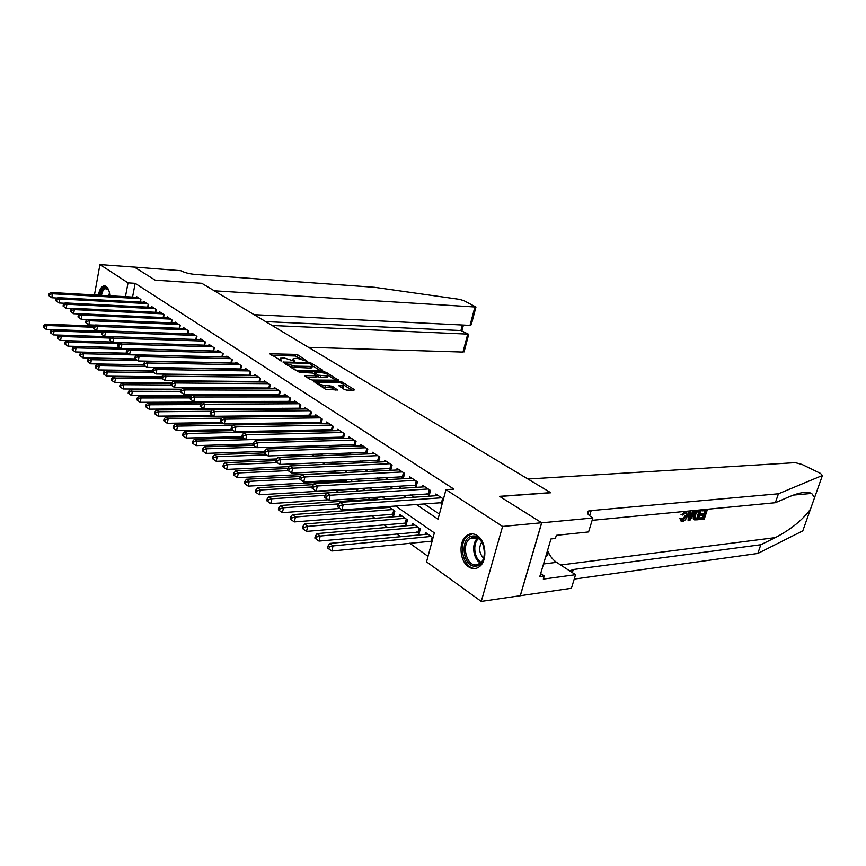 <?xml version="1.0" encoding="UTF-8"?>
<svg xmlns="http://www.w3.org/2000/svg" width="866" height="866" viewBox="0 0 866 866"><rect width="100%" height="100%" fill="white"/><g stroke="black" fill="none" stroke-linecap="round" stroke-linejoin="round"><path stroke-width="1.3" d="M307.722 361.555L297.936 354.973L295.631 354.367L269.867 353.793L281.656 360.981L280.173 358.243L284.308 358.026L294.797 361.274L293.26 358.546L297.309 358.329L307.722 361.555M468.484 566.765C459.489 561.038 458.33 541.326 466.622 535.664C469.978 533.261 473.507 533.229 477.198 535.556C486.118 540.904 487.677 560.497 479.634 566.505C476.094 569.243 472.371 569.33 468.484 566.765M98.453 295.154C99.352 289.829 101.149 286.754 103.833 285.932L106.128 286.451C108.228 288.053 109.473 291.171 109.863 295.804M344.311 389.462L346.757 390.111L353.848 390.133L354.205 389.505L342.038 382.036L339.624 381.397L313.535 381.246L325.789 389.386L337.61 389.992L332.208 386.182L325.432 385.5C320.258 384.85 317.909 383.79 318.374 382.317L336.755 382.231C341.853 382.891 344.181 383.941 343.748 385.392L338.887 385.684L344.311 389.462M94.459 294.938L99.936 264.585L134.392 267.118L155.22 280.183L201.789 283.29L550.603 492.635L499.541 496.337L541.651 522.761L502.594 526.452L481.258 601.415L426.537 561.872L434.342 532.882L395.524 505.96M99.936 264.585L128.038 282.868L125.451 296.681M416.265 504.423L438.023 519.21L445.979 489.636L453.925 489.117L135.161 283.323L128.038 282.868M445.979 489.636L502.594 526.452M322.293 370.745L322.693 370.172L311.208 363.114L308.87 362.497L282.998 362.053L294.537 369.706L296.951 370.345L322.293 370.745M326.395 372.445L338.411 380.217L312.377 380.044L309.931 379.405L304.713 375.703L316.328 375.66L312.832 373.073L299.614 372.283L297.807 371.482L324.025 371.806L326.395 372.445L326.114 373.647M429.893 541.218L431.744 542.527M416.806 532.016L419.079 533.618L420.335 528.866L412.573 523.454L412.097 525.261M404.011 523.021L406.23 524.58L407.464 519.881L399.875 514.577L399.41 516.331M391.486 514.22L393.662 515.746L394.864 511.081L388.293 506.491M368.072 497.755L369.327 498.643L369.576 497.658M355.515 488.922L357.55 490.362L358.004 488.543M344.029 480.846L345.61 481.951M241.246 408.579L242.274 409.293M140.422 302.082L140.92 299.474L136.427 296.508L136.276 297.287M147.999 307.138L148.508 304.475L143.94 301.465L143.788 302.256M155.707 312.301L156.237 309.573L151.582 306.499L151.431 307.322M163.544 317.541L164.085 314.759L159.355 311.63L159.192 312.464M171.522 322.877L172.085 320.03L167.268 316.848L167.106 317.703M179.641 328.311L180.225 325.4L175.322 322.163L175.149 323.029M187.9 333.843L188.507 330.855L183.516 327.565L183.343 328.463M196.311 339.483L196.939 336.419L191.862 333.074L191.678 333.984M205.047 341.767L204.354 345.155L205.523 342.081L200.349 338.671L200.165 339.613M213.599 351.066L214.27 347.851L208.998 344.376L208.803 345.339M222.475 357.019L223.179 353.729L217.81 350.189L217.604 351.174M231.525 363.081L232.25 359.715L226.784 356.11L226.567 357.117M240.748 369.273L241.495 365.809L235.92 362.14L235.704 363.168M250.133 375.573L250.913 372.023L245.24 368.277L245.013 369.338M259.713 382.003L260.514 378.355L254.734 374.545L254.496 375.627M269.467 388.563L270.311 384.818L264.411 380.932L264.162 382.036M279.426 395.242L280.292 391.4L274.273 387.438L274.024 388.574M289.569 402.062L290.467 398.122L284.34 394.073L284.07 395.242M299.917 409.023L300.859 404.963L294.602 400.839L294.321 402.051M310.472 416.135L311.446 411.956L305.07 407.745L304.778 408.99M321.243 423.387L322.26 419.09L315.744 414.792L315.451 416.07M332.23 430.792L333.291 426.364L326.644 421.98L326.33 423.29M341.475 437.016L343.456 438.337L344.56 433.801L337.772 429.32L337.448 430.673M352.917 444.615L354.941 445.968L356.067 441.389L349.139 436.81L348.792 438.207M364.597 452.377L366.664 453.752L367.812 449.14L360.732 444.464L360.375 445.903M376.526 460.311L378.637 461.708L379.817 457.053L372.586 452.279L372.218 453.762M388.715 468.409L390.88 469.848L392.082 465.139L384.688 460.268L384.298 461.795M401.175 476.69L403.383 478.151L404.617 473.41L397.061 468.43L396.66 470M413.916 485.155L416.167 486.649L417.423 481.864L409.705 476.765L409.282 478.4M426.938 493.804L429.244 495.341L430.532 490.502L422.63 485.296L422.186 486.973M135.161 283.323L132.563 297.07M233.095 374.935L233.744 375.368M242.588 381.343L243.368 381.863M252.277 387.871L253.175 388.488M262.149 394.539L263.188 395.242M272.216 401.326L273.407 402.127M282.489 408.254L283.821 409.163M292.968 415.334L294.462 416.34M303.663 422.543L305.319 423.669M314.585 429.915L316.415 431.149M325.735 437.438L327.738 438.791M337.123 445.124L339.31 446.596M348.76 452.972L351.131 454.563M360.646 460.983L363.222 462.725M372.791 469.177L375.573 471.05M385.208 477.556L388.195 479.58M397.905 486.118L401.12 488.294M410.885 494.876L414.338 497.203M424.167 503.839L439.398 514.112M248.336 375.13L248.986 375.563M257.884 381.473L258.663 381.993M267.626 387.946L268.536 388.553M277.553 394.55L278.603 395.242M287.685 401.272L288.876 402.073M298.012 408.135L299.355 409.033M308.545 415.139L310.05 416.135M319.294 422.283L320.961 423.387M330.271 429.568L332.111 430.792M440.253 502.648L442.147 503.904M435.392 495.753L435.858 494.021L443.457 499.033M222.172 408.73L223.19 409.456M324.252 481.94L325.822 483.066M335.683 490.134L338.541 492.18M348.175 499.087L350.438 500.721M361.274 508.483L362.573 509.414M371.482 515.8L374.978 518.312M383.941 524.742L387.654 527.405M396.693 533.889L400.633 536.714M409.726 543.231L428.02 556.351M215.861 388.314L215.991 387.697M224.662 395.232L224.814 394.506L224.662 395.232M233.614 402.289L233.788 401.456L233.668 402.008L233.127 401.467M237.869 402.268L238.02 401.553L239.038 402.268M242.772 409.293L242.935 408.568M247.113 409.261L247.275 408.535M249.321 409.445L248.001 408.525M259.832 416.784L258.349 415.756M270.56 424.275L268.925 423.138M281.526 431.928L279.718 430.673M292.719 439.755L290.738 438.369M303.057 447.787L302.007 446.239M313.514 456.014L313.524 454.282M324.165 464.436L324.62 462.52M335.023 473.074L335.532 470.985M346.097 481.929L346.66 479.656M351.553 481.626L351.715 480.955L352.592 481.561M362.984 490.665L363.374 489.095L365.409 490.513M374.859 499.054L375.281 497.409L378.529 499.671M387.005 507.595L387.275 506.567M425.065 534.398L425.563 532.525L433.032 537.732M541.651 522.761L520.25 595.711L481.258 601.415M385.738 499.173L382.317 496.803M372.607 490.069L369.403 487.85M359.769 481.16L356.792 479.104M347.223 472.468L344.462 470.552M334.958 463.96L332.403 462.195M322.964 455.646L320.615 454.011M311.24 447.516L309.075 446.012M299.766 439.56L297.785 438.185M288.54 431.777L286.733 430.521M277.553 424.156L275.908 423.019M266.793 416.698L265.31 415.669M256.26 409.391L254.929 408.471M245.944 402.235L244.764 401.423M235.833 395.232L234.805 394.517M225.939 388.369L225.041 387.741M216.229 381.635L215.472 381.105M206.725 375.043L206.086 374.599M225.625 374.848L226.264 375.281M235.087 381.278L235.866 381.798M244.742 387.838L245.641 388.455M254.582 394.528L255.632 395.232M264.628 401.359L265.808 402.16M274.868 408.319L276.211 409.228M285.325 415.42L286.819 416.438M295.999 422.673L297.655 423.799M306.889 430.077L308.707 431.322M318.017 437.644L320.009 438.997M329.383 445.362L331.559 446.845M340.988 453.254L343.358 454.866M352.852 461.318L355.417 463.061M364.976 469.556L367.747 471.44M377.37 477.989L380.347 480.013M390.036 486.595L393.251 488.781M403.004 495.406L406.446 497.755M293.054 359.455L292.546 360.462M279.967 359.184L279.447 360.202M301.444 358.989L295.263 355.991L271.827 355.406M285.91 363.688L284.957 363.666M320.517 370.724L312.648 365.885M290.381 367.087L310.017 368.072L310.396 366.415L312.301 366.156L311.738 364.586L308.697 363.298L308.87 362.497M287.35 365.181L287.599 364.11L286.527 362.843L308.697 363.298M287.599 364.11L295.23 366.134L310.396 366.415M310.017 368.072L311.922 367.812L312.139 366.87M328.214 375.465L336.051 380.282M306.651 377.327L316.014 377.035M313.221 373.322L314.445 373.343M326.385 375.876L327.943 375.66C328.355 374.264 326.06 373.246 321.059 372.596L314.618 372.596L318.125 375.173L326.385 375.876L325.995 377.554L327.543 377.338L327.738 376.515M325.995 377.554L320.139 377.489L316.263 375.941M343.553 386.225L343.347 387.091L340.825 387.308M318.168 383.194L317.66 384.266M321.535 386.701L325.021 387.221L325.432 385.5M335.283 390.068L331.797 387.892L325.021 387.221M318.006 382.902L315.462 382.88M352.061 390.133L344.029 385.197M94.34 326.06L45.27 324.155L47.024 325.497L46.353 329.437L52.231 329.643M44.263 326.201L43.571 325.659L43.3 327.229L43.993 327.77L44.263 326.201L47.024 325.497L93.636 327.272M43.571 325.659L45.27 324.155M46.353 329.437L43.993 327.77M139.599 298.597L52.447 293.758L50.683 292.47L137.737 297.363M57.362 298.045L51.765 297.752L52.447 293.758L49.676 294.451L48.972 293.942L48.702 295.533L49.405 296.053L49.676 294.451M49.405 296.053L51.765 297.752M50.683 292.47L48.972 293.942M100.369 295.263C101.073 291.344 102.404 288.865 104.364 287.826C106.042 287.166 107.514 287.967 108.748 290.262M108.467 289.731L105.122 288.627C103.346 289.558 102.123 291.788 101.452 295.328M105.295 286.04L104.245 286.31C101.928 287.555 100.38 290.532 99.612 295.219M475.694 566.115C462.596 567.858 459.348 536.779 472.522 536.076C485.718 533.857 489.149 565.769 475.694 566.115M483.758 546.316C481.518 540.092 478.086 537.017 473.431 537.104L469.892 538.565C461.102 544.487 466.438 566.375 476.376 564.903L480.316 563.236C482.784 561.081 484.213 557.877 484.581 553.623M481.788 542.019C478.487 547.853 479.104 553.266 483.629 558.256M472.435 533.846L467.943 535.643C457.021 542.928 463.57 570.131 475.932 568.345M545.515 557.282L547.907 554.965L547.442 550.787M546.143 555.182L547.907 554.965M308.491 347.32L462.974 352.061L467.748 334.016L460.929 330.541L462.379 325.021M272.141 325.508L468.387 334.146L460.929 330.541L265.635 321.611M201.681 283.225L214.281 290.792L475.954 307.051L463.873 300.643L459.391 299.344L374.502 287.296L194.893 274.414C189.156 273.84 184.469 272.606 180.832 270.712L134.36 267.085L155.101 280.108L201.67 283.279M254.084 314.672L470.032 325.4L474.86 307.138M464.165 351.52L462.974 352.061M471.678 323.191L471.256 324.75L470.032 325.4M468.474 335.25L468.387 334.146M701.839 509.782L701.482 510.431L702.315 510.886L702.629 509.706M705.076 510.626L703.95 513.311L700.497 513.657L700.129 514.805L701.233 515.411L701.612 514.274L700.497 513.657M703.376 515.194L702.856 517.641L699.154 518.02L699.598 519.622L699.977 518.474L699.154 518.02M694.337 515.422C695.376 512.25 696.946 510.475 699.057 510.096L701.428 509.868L698.169 519.762L694.554 519.892L694.337 515.422L693.222 514.805L693.265 518.94L694.121 519.611M685.212 515.627L682.137 519.903L682.938 520.358L686.327 516.244L685.212 515.627M680.849 518.875L681.91 518.474L679.832 518.301L680.968 521.04L681.618 521.397L680.849 518.875L679.832 518.301M810.5 509.121L802.804 530.847L757.804 553.461L760.824 544.736L775.341 537.613C790.972 529.418 802.685 519.925 810.5 509.121L814.603 497.539L811.669 493.436C806.96 491.336 799.621 492.375 789.651 496.575L775.351 502.713L592.138 520.336M693.742 510.561L691.891 513.073L690.137 513.246M688.578 511.059L688.091 520.401L688.719 520.747L689.314 511.037L690.321 510.94L690.083 513.939L692.941 513.657L694.705 510.518L695.701 510.42L689.78 520.639L688.719 520.747M527.924 479.028L795.259 462.65L801.981 464.425L820.47 473.388L822.429 475.477L778.447 493.782L589.042 510.778C586.228 512.163 587.213 514.393 592.019 517.489L592.853 517.987L541.726 522.815L499.758 496.467L550.819 492.765L527.924 479.028M592.853 517.987L588.588 531.94L556.329 535.329L555.398 538.468L550.96 538.944L539.778 576.604L544.227 576.009L543.307 579.094L575.554 574.699L571.408 588.295L520.25 595.711M520.314 595.765L541.726 522.815M775.351 502.713L778.447 493.782M757.804 553.461L574.223 579.083M569.839 570.975L573.27 569.525L760.824 544.736M575.554 574.699L556.578 562.348C552.584 559.663 549.585 555.658 547.572 550.343M544.227 576.009L540.665 573.638M686.327 516.244L686.186 512.488L682.841 515.097L680.936 514.263M681.91 518.474L682.938 520.358M686.543 511.254L687.279 516.147C686.229 519.221 684.649 521.007 682.516 521.516L681.618 521.397M681.986 514.859L685.212 511.384M690.689 517.662L692.28 514.837L689.986 515.064L689.628 519.546L690.689 517.662L689.823 517.175M692.941 513.657L691.891 513.073M690.722 514.989L689.866 516.634M700.118 511.102L696.957 512.087L695.268 515.346L695.236 518.766L697.606 518.723L700.118 511.102M694.045 519.373L693.265 518.94M699.003 511.211L696.784 518.258L695.441 518.398L696.264 518.864M697.606 518.723L696.784 518.258M702.694 509.749L707.414 509.251M701.612 514.274L705.054 513.928L706.191 510.507L702.315 510.886M705.054 513.928L703.95 513.311M699.977 518.474L703.679 518.095L704.686 515.064L701.233 515.411M703.679 518.095L702.856 517.641M707.49 509.284L704.231 519.135L699.598 519.622M102.794 331.397L52.306 329.578L54.093 330.942L53.4 334.915L59.451 335.11M51.31 331.646L50.596 331.104L50.325 332.685L51.04 333.237L51.31 331.646L54.093 330.942L101.679 332.631M50.596 331.104L52.306 329.578M53.4 334.915L51.04 333.237M111.411 336.82L59.473 335.088L61.28 336.484L60.588 340.49L112.342 342.048M58.477 337.199L57.762 336.647L57.481 338.238L58.206 338.801L58.477 337.199L61.28 336.484L110.09 338.076M57.762 336.647L59.473 335.088M60.588 340.49L58.206 338.801M112.407 342.092L66.769 340.717L68.609 342.135L67.905 346.162L119.887 347.58M65.784 342.86L65.047 342.286L64.766 343.899L65.502 344.473L65.784 342.86L68.609 342.135L118.869 343.618M65.047 342.286L66.769 340.717M67.905 346.162L65.502 344.473M120.038 347.688L74.195 346.432L76.067 347.883L75.342 351.942L127.573 353.209M73.22 348.608L72.473 348.035L72.181 349.658L72.928 350.243L73.22 348.608L76.067 347.883L127.811 349.247M72.473 348.035L74.195 346.432M75.342 351.942L72.928 350.243M147.177 303.598L59.624 298.954L57.816 297.644L145.272 302.342M64.679 303.273L58.92 302.981L59.624 298.954L56.82 299.668L56.095 299.138L55.825 300.751L56.539 301.271L56.82 299.668M56.539 301.271L58.92 302.981M57.816 297.644L56.095 299.138M154.873 308.675L66.92 304.247L65.08 302.916L152.936 307.398M72.138 308.588L66.206 308.307L66.92 304.247L64.095 304.962L63.359 304.431L63.077 306.055L63.813 306.586L64.095 304.962M63.813 306.586L66.206 308.307M65.08 302.916L63.359 304.431M162.711 313.838L74.346 309.638L72.473 308.285L160.73 312.539M79.726 314.001L73.621 313.73L74.346 309.638L71.499 310.364L70.752 309.822L70.46 311.457L71.207 311.998L71.499 310.364M71.207 311.998L73.621 313.73M72.473 308.285L70.752 309.822M170.678 319.099L81.913 315.137L80.008 313.752L168.675 317.779M87.466 319.522L81.177 319.251L81.913 315.137L79.044 315.863L78.276 315.311L77.983 316.956L78.752 317.508L79.044 315.863M78.752 317.508L81.177 319.251M80.008 313.752L78.276 315.311M127.8 353.371L81.761 352.267L83.666 353.739L82.93 357.831L135.388 358.935M80.787 354.475L80.029 353.88L79.737 355.525L80.495 356.11L80.787 354.475L83.666 353.739L172.507 355.807M80.029 353.88L81.761 352.267M82.93 357.831L80.495 356.11M178.786 324.447L89.62 320.723L87.683 319.316L176.751 323.105M95.347 325.14L88.873 324.88L89.62 320.723L86.719 321.459L85.951 320.896L85.647 322.563L86.427 323.126L86.719 321.459M86.427 323.126L88.873 324.88M87.683 319.316L85.951 320.896M135.713 359.163L89.458 358.199L91.406 359.704L90.659 363.828L143.594 364.77M88.505 360.451L87.726 359.845L87.434 361.501L88.202 362.096L88.505 360.451L91.406 359.704L137.759 360.635M87.726 359.845L89.458 358.199M90.659 363.828L88.202 362.096M187.045 329.892L97.479 326.428L95.498 324.988L184.967 328.528M103.368 330.855L96.711 330.617L97.479 326.428L94.556 327.175L93.766 326.59L93.463 328.268L94.242 328.842L94.556 327.175M94.242 328.842L96.711 330.617M95.498 324.988L93.766 326.59M143.778 365.073L97.306 364.25L99.298 365.777L98.529 369.944L152.654 370.724M96.364 366.535L95.574 365.917L95.271 367.585L96.061 368.202L96.364 366.535L99.298 365.777L145.845 366.556M95.574 365.917L97.306 364.25M98.529 369.944L96.061 368.202M195.456 335.445L105.479 332.23L103.465 330.769L193.334 334.049M111.562 336.679L104.699 336.452L105.479 332.23L102.524 332.988L101.723 332.403L101.409 334.092L102.22 334.677L102.524 332.988M102.22 334.677L104.699 336.452M103.465 330.769L101.723 332.403M152.578 371.092L105.306 370.41L107.33 371.969L106.55 376.169L161.899 376.775M104.375 372.737L103.563 372.109L103.26 373.787L104.061 374.415L104.375 372.737L107.33 371.969L154.094 372.596M103.563 372.109L105.306 370.41M106.55 376.169L104.061 374.415M204.008 341.085L113.63 338.151L111.584 336.658L201.854 339.667M204.354 345.155L112.84 342.406L113.63 338.151L110.653 338.909L109.841 338.314L109.517 340.013L110.339 340.619L110.653 338.909M110.339 340.619L112.84 342.406M111.584 336.658L109.841 338.314M161.801 377.219L113.457 376.699L115.524 378.29L114.723 382.512L171.479 382.934M112.537 379.059L111.714 378.42L111.4 380.109L112.223 380.748L112.537 379.059L115.524 378.29L162.483 378.745M111.714 378.42L113.457 376.699M114.723 382.512L112.223 380.748M212.722 346.833L121.944 344.181L119.854 342.665L210.535 345.393M213.61 350.979L121.143 348.478L121.944 344.181L118.945 344.949L118.112 344.343L117.787 346.064L118.62 346.671L118.945 344.949M118.62 346.671L121.143 348.478M119.854 342.665L118.112 344.343M171.23 383.454L121.77 383.097L123.87 384.72L123.059 388.986L181.6 389.202M120.861 385.5L120.017 384.85L119.703 386.55L120.536 387.199L120.861 385.5L123.87 384.72L171.057 385.013M120.017 384.85L121.77 383.097M123.059 388.986L120.536 387.199M221.609 352.689L130.42 350.329L128.287 348.781L219.369 351.217M222.508 356.868L129.597 354.659L130.42 350.329L127.389 351.109L126.544 350.492L126.209 352.224L127.064 352.841L127.389 351.109M127.064 352.841L129.597 354.659M128.287 348.781L126.544 350.492M181.037 389.808L130.236 389.624L132.379 391.28L131.556 395.578L191.938 395.578M129.348 392.071L128.493 391.4L128.157 393.121L129.012 393.792L129.348 392.071L132.379 391.28L180.529 391.4M128.493 391.4L130.236 389.624M131.556 395.578L129.012 393.792M230.648 358.654L139.069 356.608L136.893 355.028L228.375 357.16M232.25 359.715L231.568 362.865L138.224 360.97L139.069 356.608L136.005 357.398L135.139 356.76L134.804 358.502L135.67 359.141L136.005 357.398M135.67 359.141L138.224 360.97M136.893 355.028L135.139 356.76M191.31 396.271L138.874 396.282L141.061 397.97L140.216 402.3L233.019 401.954M137.997 398.771L137.12 398.089L136.785 399.821L137.662 400.503L137.997 398.771L141.061 397.97L190.358 397.905M137.12 398.089L138.874 396.282M140.216 402.3L137.662 400.503M239.86 364.738L147.88 363.006L145.661 361.393L237.544 363.2M241.462 365.788L240.78 368.97L147.025 367.4L147.88 363.006L144.795 363.796L143.908 363.157L143.572 364.911L144.449 365.56L144.795 363.796M144.449 365.56L147.025 367.4M145.661 361.393L143.908 363.157M201.8 402.852L147.685 403.08L149.915 404.79L149.06 409.163L203.553 408.741M146.819 405.602L145.932 404.909L145.585 406.663L146.484 407.345L146.819 405.602L149.915 404.79L200.392 404.53M145.932 404.909L147.685 403.08M149.06 409.163L146.484 407.345M249.256 370.929L156.876 369.533L154.613 367.888L246.886 369.371M250.22 375.205L155.999 373.971L156.876 369.533L153.758 370.334L152.86 369.674L152.503 371.449L153.412 372.109L153.758 370.334M153.412 372.109L155.999 373.971M154.613 367.888L152.86 369.674M249.029 409.239L156.67 409.997L158.954 411.751L158.067 416.156L212.798 415.518M155.826 412.573L154.917 411.87L154.57 413.634L155.479 414.338L155.826 412.573L158.954 411.751L210.968 411.274M154.917 411.87L156.67 409.997M158.067 416.156L155.479 414.338M258.826 377.24L166.055 376.19L163.739 374.513L256.412 375.649M259.811 381.549L165.157 380.661L166.055 376.19L162.905 377.002L161.985 376.331L161.628 378.117L162.548 378.799L162.905 377.002M162.548 378.799L165.157 380.661M163.739 374.513L161.985 376.331M258.588 415.918L165.85 417.066L168.166 418.863L167.268 423.301L222.216 422.424M165.016 419.685L164.085 418.971L163.728 420.746L164.659 421.461L165.016 419.685L168.166 418.863L221.902 418.137M164.085 418.971L165.85 417.066M167.268 423.301L164.659 421.461M268.579 383.681L175.419 382.978L173.059 381.267L266.122 382.058M269.586 388.022L174.51 387.503L175.419 382.978L172.237 383.811L171.295 383.118L170.938 384.926L171.879 385.619L172.237 383.811M171.879 385.619L174.51 387.503M173.059 381.267L171.295 383.118M223.688 423.474L175.203 424.286L177.573 426.104L176.653 430.586L231.839 429.471M174.391 426.938L173.449 426.213L173.081 427.999L174.023 428.735L174.391 426.938L177.573 426.104L233.073 425.119M173.449 426.213L175.203 424.286M176.653 430.586L174.023 428.735M278.527 390.241L184.978 389.916L182.564 388.174L276.027 388.585M279.566 394.615L184.047 394.474L184.978 389.916L181.773 390.75L180.81 390.057L180.431 391.876L181.395 392.579L181.773 390.75M181.395 392.579L184.047 394.474M182.564 388.174L180.81 390.057M233.441 430.619L184.761 431.647L187.175 433.509L186.244 438.034L241.885 436.648M183.96 434.353L182.997 433.606L182.629 435.414L183.592 436.161L183.96 434.353L187.175 433.509L280.8 431.43M182.997 433.606L184.761 431.647M186.244 438.034L183.592 436.161M288.67 396.931L194.742 396.996L192.274 395.221L286.116 395.242M289.731 401.348L193.789 401.597L194.742 396.996L191.494 397.851L190.52 397.126L190.141 398.966L191.115 399.681L191.494 397.851M191.115 399.681L193.789 401.597M192.274 395.221L190.52 397.126M243.389 437.904L194.514 439.159L196.983 441.065L196.03 445.622L253.099 443.944M193.735 441.92L192.75 441.151L192.371 442.981L193.356 443.749L193.735 441.92L196.983 441.065L290.987 438.542M192.75 441.151L194.514 439.159M196.03 445.622L193.356 443.749M299.019 403.762L204.701 404.238L202.189 402.409L296.41 402.041M300.101 408.2L203.726 408.871L204.701 404.238L201.432 405.093L200.425 404.357L200.046 406.208L201.042 406.944L201.432 405.093M201.042 406.944L203.726 408.871M202.189 402.409L200.425 404.357M253.554 445.351L204.473 446.834L206.996 448.783L206.021 453.383L264.574 451.37M203.716 449.649L202.709 448.869L202.319 450.71L203.326 451.489L203.716 449.649L206.996 448.783L256.174 447.224M202.709 448.869L204.473 446.834M206.021 453.383L203.326 451.489M309.584 410.722L214.887 411.621L212.322 409.759L306.921 408.969M310.688 415.204L213.891 416.297L214.887 411.621L211.575 412.487L210.557 411.74L210.157 413.612L211.185 414.359L211.575 412.487M211.185 414.359L213.891 416.297M212.322 409.759L210.557 411.74M264.217 452.929L214.649 454.672L217.225 456.663L216.229 461.307L276.687 458.937M213.913 457.54L212.884 456.739L212.484 458.601L213.512 459.402L213.913 457.54L217.225 456.663L266.598 454.866M212.884 456.739L214.649 454.672M216.229 461.307L213.512 459.402M320.355 417.834L225.29 419.166L222.659 417.26L317.638 416.037M321.492 422.348L224.272 423.885L225.29 419.166L221.945 420.042L220.895 419.285L220.494 421.168L221.544 421.937L221.945 420.042M221.544 421.937L224.272 423.885M222.659 417.26L220.895 419.285M275.94 460.636L225.041 462.682L227.671 464.717L226.654 469.404L289.222 466.622M224.326 465.605L223.276 464.793L222.865 466.666L223.926 467.478L224.326 465.605L227.671 464.717L277.228 462.66M223.276 464.793L225.041 462.682M226.654 469.404L223.926 467.478M331.353 425.087L235.909 426.884L233.235 424.935L328.582 423.257M332.512 429.633L234.881 431.647L235.909 426.884L232.543 427.772L231.471 426.992L231.06 428.897L232.131 429.677L232.543 427.772M232.131 429.677L234.881 431.647M233.235 424.935L231.471 426.992M287.934 468.495L235.66 470.877L238.356 472.944L237.306 477.675L335.055 472.944M234.978 473.843L233.896 473.02L233.484 474.904L234.556 475.737L234.978 473.843L238.356 472.944L288.107 470.617M233.896 473.02L235.66 470.877M237.306 477.675L234.556 475.737M342.568 432.491L246.778 434.764L244.039 432.773L339.743 430.619M343.77 437.07L245.717 439.571L246.778 434.764L243.368 435.663L242.274 434.862L241.852 436.789L242.945 437.59L243.368 435.663M242.945 437.59L245.717 439.571M244.039 432.773L242.274 434.862M300.502 476.495L246.518 479.234L249.267 481.355L248.206 486.129L346.368 480.857M245.857 482.275L244.753 481.42L244.331 483.325L245.424 484.181L245.857 482.275L249.267 481.355L299.701 478.725M244.753 481.42L246.518 479.234M248.206 486.129L245.424 484.181M354.032 440.047L257.884 442.818L255.08 440.794L351.141 438.142M355.255 444.669L256.801 447.679L257.884 442.818L254.442 443.738L253.327 442.916L252.894 444.864L254.009 445.676L254.442 443.738M254.009 445.676L256.801 447.679M255.08 440.794L253.327 442.916M313.546 484.635L257.613 487.796L260.428 489.961L259.345 494.778L357.907 488.933M256.986 490.881L255.86 490.015L255.427 491.942L256.542 492.808L256.986 490.881L260.428 489.961L312.269 486.963M255.86 490.015L257.613 487.796M259.345 494.778L256.542 492.808M365.744 447.765L269.239 451.067L266.382 448.989L362.789 445.817M366.989 452.431L268.135 455.96L269.239 451.067L265.765 451.987L264.617 451.154L264.184 453.113L265.321 453.946L265.765 451.987M265.321 453.946L268.135 455.96M266.382 448.989L264.617 451.154M424.925 486.811L268.969 496.543L271.848 498.762L270.733 503.611L328.052 499.79M268.363 499.693L267.204 498.805L266.76 500.754L267.919 501.641L268.363 499.693L271.848 498.762L325.151 495.363M267.204 498.805L268.969 496.543M270.733 503.611L267.919 501.641M377.392 498.881L280.584 505.484L283.528 507.757L282.381 512.661L339.894 508.472M279.999 508.71L278.82 507.801L278.365 509.76L279.545 510.669L279.999 508.71L283.528 507.757L338.779 503.893M278.82 507.801L280.584 505.484M282.381 512.661L279.545 510.669M389.603 507.4L292.459 514.642L295.468 516.97L294.299 521.917L394.062 514.209M291.907 517.933L290.705 516.991L290.24 518.972L291.441 519.914L291.907 517.933L295.468 516.97L392.688 509.565M290.705 516.991L292.459 514.642M294.299 521.917L291.441 519.914M377.695 455.657L280.865 459.5L277.932 457.367L374.686 453.665M378.983 460.355L279.729 464.447L280.865 459.5L277.347 460.431L276.178 459.575L275.724 461.556L276.893 462.412L277.347 460.431M276.893 462.412L279.729 464.447M277.932 457.367L276.178 459.575M389.916 463.711L292.751 468.127L289.753 465.951L386.831 461.686M391.237 468.452L291.593 473.117L292.751 468.127L289.201 469.069L287.999 468.203L287.534 470.195L288.735 471.072L289.201 469.069M288.735 471.072L291.593 473.117M289.753 465.951L287.999 468.203M402.398 471.948L304.919 476.95L301.855 474.72L399.248 469.87M403.751 476.722L303.728 481.994L304.919 476.95L301.325 477.913L300.101 477.025L299.625 479.039L300.848 479.937L301.325 477.913M300.848 479.937L303.728 481.994M301.855 474.72L300.101 477.025M402.073 516.114L304.615 524.017L307.701 526.387L306.51 531.388L406.641 523.01M304.096 527.362L302.862 526.409L302.386 528.412L303.62 529.364L304.096 527.362L307.701 526.387L405.234 518.323M302.862 526.409L304.615 524.017M306.51 531.388L303.62 529.364M415.16 480.37L317.378 485.988L314.228 483.704L411.945 478.249M416.557 485.187L316.155 491.076L317.378 485.988L313.741 486.963L312.485 486.053L311.998 488.088L313.254 489.009L313.741 486.963M313.254 489.009L316.155 491.076M314.228 483.704L312.485 486.053M414.825 525.023L317.064 533.608L320.225 536.032L318.991 541.088L419.501 531.995M316.577 537.028L315.321 536.054L314.834 538.067L316.09 539.053L316.577 537.028L320.225 536.032L418.061 527.275M315.321 536.054L317.064 533.608M318.991 541.088L316.09 539.053M325.172 495.298L324.674 497.355L325.952 498.296L326.45 496.24L325.172 495.298L326.915 492.906L330.13 495.244L328.885 500.386L429.644 493.837M428.215 488.976L330.13 495.244L326.45 496.24M325.952 498.296L328.885 500.386M427.869 534.127L329.805 543.426L333.042 545.916L331.786 551.014L432.123 541.131M329.361 546.922L328.062 545.926L327.565 547.962L328.864 548.957L329.361 546.922L333.042 545.916L431.181 536.444M328.062 545.926L329.805 543.426M331.786 551.014L328.864 548.957M441.563 497.788L343.196 504.726L339.894 502.334L438.196 495.569M442.494 502.616L341.918 509.912L343.196 504.726L339.483 505.733L338.162 504.77L337.653 506.848L338.963 507.812L339.483 505.733M338.963 507.812L341.918 509.912M339.894 502.334L338.162 504.77M293.574 361.035L293.801 360.061M280.465 360.754L280.681 359.769M270.344 354.465L270.506 353.718M295.263 355.991L295.631 354.367M297.568 356.597L297.936 354.973M283.463 362.724L283.626 361.966M310.97 364.121L311.208 363.114M322.563 370.745L322.693 370.172M285.964 364.305L286.202 363.244M294.841 367.801L295.23 366.134M338.076 380.293L338.216 379.698M305.146 376.385L305.33 375.617M315.343 377.435L315.733 375.747M323.754 372.943L324.025 371.806M314.553 374.155L314.802 373.105M317.735 376.851L318.125 375.173M320.139 377.489L320.528 375.812M339.277 386.344L339.461 385.597M341.832 387.308L342.232 385.619M329.351 387.243L329.751 385.532M331.797 387.892L332.208 386.182M337.275 390.068L337.426 389.429M313.957 381.938L314.142 381.159M339.342 382.545L339.624 381.397M341.745 383.237L342.038 382.036M354.053 390.133L354.205 389.505M140.628 299.279L140.097 302.061M108.737 295.739L109.484 292.881M109.776 294.819L109.581 295.782M480.587 563.008C472.966 559.393 471.147 543.198 477.751 538.057M478.53 538.544C472.403 543.621 474.103 558.711 481.225 562.37M775.341 537.613L560.659 565M589.605 515.811L591.272 510.323M573.27 569.525L572.339 572.599M814.603 497.539L822.429 475.477M543.534 563.972L556.578 562.348M148.194 304.269L147.642 307.127M155.902 309.346L155.328 312.28M163.739 314.52L163.144 317.519M171.706 319.781L171.1 322.866M179.825 325.129L179.186 328.301M188.084 330.574L187.424 333.832M196.485 336.127L195.803 339.461M213.772 347.526L213.058 350.936M215.266 388.314L215.396 387.697M222.649 353.382L221.923 356.824M224.034 395.232L224.186 394.506M231.698 359.347L230.951 362.811M240.91 365.43L240.153 368.916M250.859 371.99L250.155 375.195M250.306 371.622L249.538 375.14M260.439 378.301L259.724 381.538M259.876 377.933L259.086 381.484M270.192 384.742L269.467 388M269.629 384.374L268.828 387.957M280.151 391.302L279.404 394.593M279.577 390.934L278.765 394.55M290.294 398.003L289.536 401.315M289.731 397.624L288.898 401.272M300.643 404.833L299.874 408.167M300.08 404.454L299.225 408.124M302.126 447.809L302.429 446.531M302.786 447.787L302.981 446.921M311.208 411.794L310.418 415.171M310.634 411.415L309.768 415.128M312.529 456.046L312.94 454.304M313.189 456.025L313.589 454.325M321.979 418.906L321.178 422.305M321.405 418.527L320.528 422.262M323.137 464.479L323.592 462.574M323.797 464.447L324.252 462.541M332.977 426.159L332.154 429.59M332.403 425.78L331.505 429.547M334.005 472.868L334.449 471.039M334.655 472.901L335.12 471.007M344.203 433.563L343.369 437.027M343.629 433.184L342.709 436.984M345.263 480.782L345.523 479.721M345.924 480.803L346.194 479.677M355.666 441.13L354.811 444.615M355.092 440.74L354.151 444.583M367.379 448.848L366.502 452.366M366.794 448.469L365.831 452.333M392.742 514.123L393.727 510.291M393.413 514.133L394.301 510.691M379.33 456.739L378.442 460.29M378.756 456.35L377.771 460.257M391.551 464.793L390.642 468.376M390.967 464.414L389.971 468.344M404.043 473.031L403.101 476.646M403.459 472.652L402.43 476.625M405.256 522.912L406.273 519.048M405.938 522.934L406.847 519.448M416.806 481.453L415.842 485.101M416.221 481.063L415.171 485.079M418.061 531.908L419.101 528M418.743 531.919L419.674 528.401M429.85 490.059L428.876 493.739M429.265 489.669L428.194 493.717M431.149 541.098L432.21 537.158M431.831 541.109L432.784 537.559M443.197 498.859L442.201 502.583M442.613 498.48L441.519 502.561M466.622 535.664L468.105 535.524M285.802 364.196L286.04 363.114M311.922 367.812L312.301 366.156M315.938 377.349L316.328 375.66M327.543 377.338L327.943 375.66M314.293 373.993L314.553 372.9M343.347 387.091L343.748 385.392M106.832 288.508L105.684 288.443M477.296 537.818L469.892 538.565M481.15 563.138L480.316 563.236M475.954 307.051L471.256 324.75M461.914 330.844L463.44 325.064M468.69 334.428L464.057 351.921M811.669 493.436L793.364 495.092M571.03 570.12L570.618 571.484M588.025 514.144L589.042 510.778M693.872 519.513L694.445 519.838"/></g></svg>

